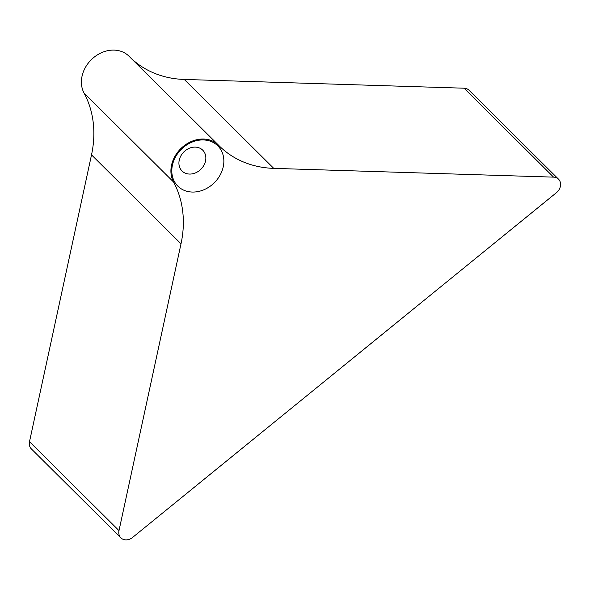 <?xml version="1.0" encoding="UTF-8"?>
<svg xmlns="http://www.w3.org/2000/svg" width="590" height="590" viewBox="0 0 590 590"><rect width="100%" height="100%" fill="white"/><g stroke="black" fill="none" stroke-linecap="round" stroke-linejoin="round"><path stroke-width="0.89" d="M181.012 243.803L118.996 530.624A9.787 8.105 -45.2 0 0 120.869 537.844A9.787 8.105 -45.2 0 0 132.588 537.446L556.451 192.665A9.787 8.105 134.8 0 0 558.524 179.176A9.787 8.105 134.8 0 0 553.575 177.133L273.738 168.371A107.631 89.127 -45.2 0 1 219.244 145.9A107.631 89.127 -45.2 0 1 218.676 145.332A29.352 24.308 134.8 0 0 218.521 145.177A29.352 24.308 134.8 0 0 183.261 146.438A29.352 24.308 134.8 0 0 173.571 182.022A107.631 89.127 134.8 0 1 181.012 243.803L91.516 154.868L29.5 441.689L118.996 530.624M223.249 166.793A28.379 23.497 134.8 0 0 190.002 143.038A28.379 23.497 134.8 0 0 180.245 188.166A28.379 23.497 134.8 0 0 223.249 166.793M91.516 154.868A107.631 89.127 134.8 0 0 84.068 93.087L173.571 182.022M120.869 537.844L31.366 448.909A9.787 8.105 -45.2 0 1 29.5 441.689M129.18 56.397A29.352 24.308 134.8 0 0 129.026 56.242A29.352 24.308 134.8 0 0 93.758 57.503A29.352 24.308 134.8 0 0 84.068 93.087M558.524 179.176L469.028 90.241A9.787 8.105 134.8 0 0 464.072 88.198L184.242 79.444A107.631 89.127 -45.2 0 1 130.383 57.591M205.534 160.996A14.676 12.154 134.8 0 0 202.731 150.177A14.676 12.154 134.8 0 0 183.763 152.021A14.676 12.154 134.8 0 0 182.037 170.997A14.676 12.154 134.8 0 0 195.563 172.863A14.676 12.154 134.8 0 0 205.534 160.996M184.242 79.444L273.738 168.371M464.072 88.198L553.575 177.133M218.521 145.177L129.026 56.242"/></g></svg>
